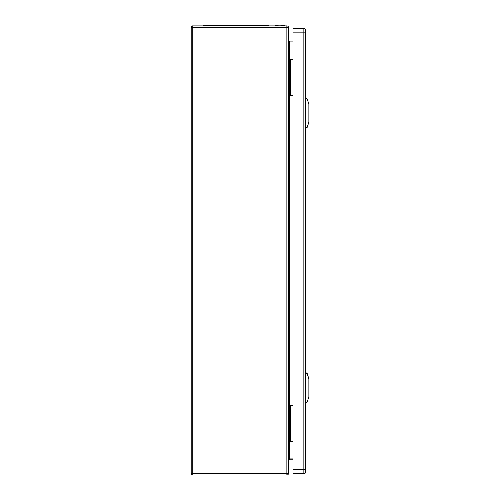 <?xml version="1.0" encoding="UTF-8"?>
<svg xmlns="http://www.w3.org/2000/svg" width="500" height="500" viewBox="0 0 500 500"><rect width="100%" height="100%" fill="white"/><g stroke="black" fill="none" stroke-linecap="round" stroke-linejoin="round"><path stroke-width="0.75" d="M191.188 451.431L191.2 451.388A1.5 1.5 0 0 0 191.125 451.856L191.125 460.719A1.5 1.5 0 0 0 191.2 461.188L191.188 461.144M191.188 39.756L191.2 39.712A1.5 1.5 0 0 0 191.125 40.175L191.125 49.044A1.5 1.5 0 0 0 191.2 49.513L191.188 49.462M290.387 68.562A1.388 1.388 0 0 1 290.225 69.206L290.225 67.919A1.388 1.388 0 0 1 290.387 68.562M290.225 85.887A1.388 1.388 0 0 1 290.225 87.169L289.637 84.756M290.387 414.369A1.388 1.388 0 0 1 290.225 415.012L290.225 413.731A1.388 1.388 0 0 1 290.387 414.369M290.225 431.694A1.388 1.388 0 0 1 290.225 432.975L289.637 430.562M290.387 61.075A1.388 1.388 0 0 1 290.225 61.719L290.225 60.438A1.388 1.388 0 0 1 290.387 61.075M290.225 93.369A1.388 1.388 0 0 1 290.225 94.656L289.637 92.238M289.637 70.338L290.225 69.206M290.225 67.919L289.637 66.787M289.637 88.3L290.225 87.169M290.387 406.887A1.388 1.388 0 0 1 290.225 407.525L290.225 406.244A1.388 1.388 0 0 1 290.387 406.887M290.225 439.181A1.388 1.388 0 0 1 290.225 440.462L289.637 438.05M289.637 416.144L290.225 415.012M290.225 413.731L289.637 412.6M289.637 434.106L290.225 432.975M293.006 459.806L289.262 459.806L289.262 458.906L293.006 458.906M293.006 41.994L289.262 41.994L289.262 41.094L293.006 41.094M293.006 59.581L289.637 59.581L290.225 60.438M289.637 62.85L290.225 61.719M293.006 95.506L289.637 95.506L290.225 94.656M288.512 95.506L289.637 95.506L289.637 59.581L288.512 59.581M293.006 405.387L289.637 405.387L290.225 406.244M289.637 408.656L290.225 407.525M293.006 441.319L289.637 441.319L290.225 440.462M288.512 441.319L289.637 441.319L289.637 405.387L288.512 405.387M289.262 441.319L289.262 458.906L288.512 460.556L289.262 459.806M289.262 41.094L288.512 40.344L289.262 41.994L289.262 59.581M289.637 63.325L288.512 63.325M289.637 91.769L288.512 91.769M289.637 409.131L288.512 409.131M289.637 437.575L288.512 437.575M286.869 474.1A0.75 0.75 0 0 0 287.613 473.356M286.869 26.794L287.613 27.544A0.75 0.75 0 0 0 286.869 26.794L287.269 26.913M191.125 48.463L191.125 40.756L191.125 48.463M191.125 460.144L191.137 460.906M288.512 27.544L286.869 27.544L286.869 25.9A1.644 1.644 0 0 1 288.512 27.544L288.512 473.356A1.644 1.644 0 0 1 286.869 475L286.869 473.356L288.512 473.356M275.038 25.75A16.188 16.188 0 0 1 284.769 25.75L275.038 25.9M192.213 27.025L191.425 27.544A1.013 1.013 0 0 1 192.213 25.9L192.213 27.544L191.2 27.544L191.2 473.356L192.213 473.356L192.213 475L286.869 475M192.213 475A1.013 1.013 0 0 1 191.425 473.356L192.213 473.875M192.213 25.9L286.869 25.9M308.819 396.931L307.225 401.987L308.875 396.594L308.875 379.044M308.538 377.769L308.875 379.006M305.731 402.769L306.95 402.438L305.506 402.019M306.95 402.438L306.156 402.769L307.225 401.987M307.225 373.612L308.819 378.669L306.95 373.162L305.506 373.575M306.156 372.831L306.95 373.162L305.731 372.831M307.262 373.725L307.45 374.331M308.819 122.231L307.225 127.281L308.875 121.894L308.875 104.344M308.538 103.069L308.875 104.306M305.731 128.069L306.95 127.737L305.506 127.319M306.95 127.737L306.156 128.069L307.225 127.281M307.225 98.912L308.819 103.969L306.95 98.462L305.506 98.875M306.156 98.131L306.95 98.462L305.731 98.131M307.262 99.025L307.45 99.625M266.856 25.15A3.369 3.369 0 0 1 268.975 25.9A3.369 3.369 0 0 0 266.856 25.15A3.369 3.369 0 0 1 268.975 25.9A3.369 3.369 0 0 0 266.856 25.15L205.369 25.15A3.369 3.369 0 0 0 203.25 25.9A3.369 3.369 0 0 1 205.369 25.15M293.006 32.856L303.856 32.856L303.856 469.237L305.731 469.237L305.731 30.238A1.869 1.869 180 0 0 303.856 28.369L293.006 28.369L293.006 473.725L303.856 473.725A1.869 1.869 0 0 0 305.731 471.856L305.731 469.237L305.731 471.856M303.856 28.369A1.869 1.869 0 0 1 305.731 30.238L305.731 32.856L303.856 32.856L303.856 28.369M290.387 95.506L290.387 59.581M290.387 441.319L290.387 405.387M289.262 405.387L289.262 95.506M286.869 27.544L286.869 473.356L192.213 473.356L192.213 27.544L286.869 27.544M224.881 25.9L224.881 25.15M247.338 25.9L247.338 25.15M293.006 469.237L303.856 469.237L303.856 473.725M304.831 469.237L305.731 469.237M191.2 27.544L191.2 26.969"/></g></svg>
